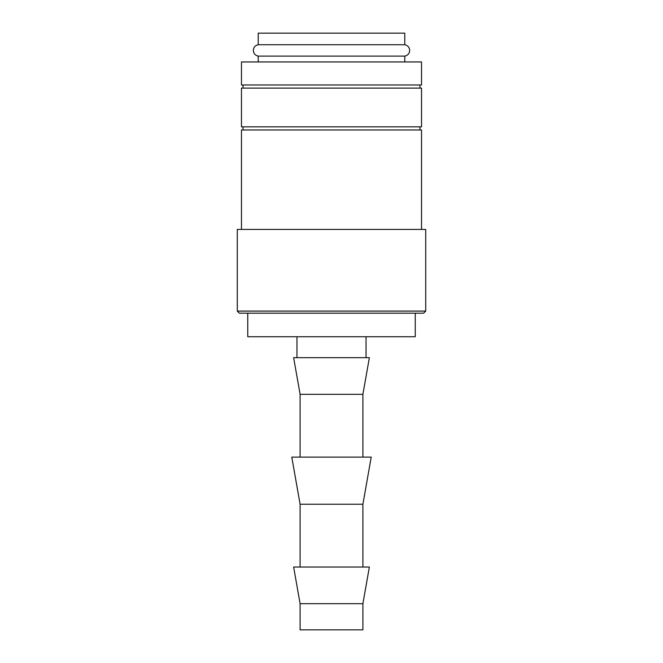<?xml version="1.0" encoding="UTF-8"?>
<svg xmlns="http://www.w3.org/2000/svg" width="663" height="663" viewBox="0 0 663 663"><rect width="100%" height="100%" fill="white"/><g stroke="black" fill="none" stroke-linecap="round" stroke-linejoin="round"><path stroke-width="0.99" d="M258.222 56.115C255.164 55.385 253.531 53.488 253.324 50.421C253.531 47.355 255.164 45.457 258.222 44.728L404.778 44.728C407.836 45.457 409.469 47.355 409.676 50.421C409.469 53.488 407.836 55.385 404.778 56.115L258.222 56.115L258.222 61.941M331.5 61.941L241.473 61.941L241.473 84.972L421.527 84.972L421.527 61.941L331.5 61.941M331.5 311.088L237.288 311.088L239.376 313.176L423.624 313.176L425.712 311.088L331.5 311.088M425.712 311.088L425.712 229.431L237.288 229.431L237.288 311.088M421.527 229.431L421.527 129.981L241.473 129.981L241.473 229.431M331.5 88.113L241.473 88.113L241.473 126.84L421.527 126.84L421.527 88.113L331.5 88.113M331.5 603.678L300.099 603.678L300.099 629.85L362.901 629.85L362.901 603.678L331.5 603.678M362.901 603.678L369.366 567.039L293.634 567.039L300.099 603.678M300.099 504.228L291.786 457.122L371.214 457.122L362.901 504.228L300.099 504.228L300.099 567.039M300.099 394.311L293.634 357.672L369.366 357.672L362.901 394.311L300.099 394.311L300.099 457.122M415.245 313.176L415.245 336.738L247.755 336.738L247.755 313.176M258.222 44.728L258.222 33.15L404.778 33.15L404.778 44.728M243.039 126.84L243.039 129.981M243.039 84.972L243.039 88.113M296.958 336.738L296.958 357.672M404.778 56.115L404.778 61.941M366.042 336.738L366.042 357.672M362.901 394.311L362.901 457.122M362.901 504.228L362.901 567.039M419.961 84.972L419.961 88.113M419.961 126.84L419.961 129.981"/></g></svg>
